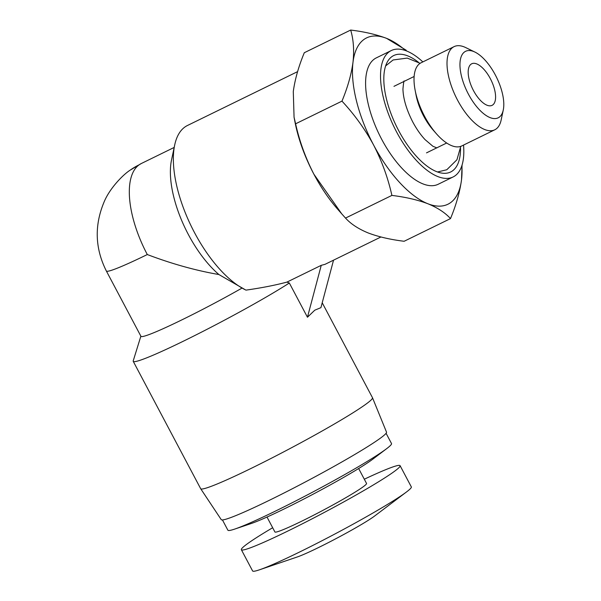 <?xml version="1.0" encoding="UTF-8"?>
<svg xmlns="http://www.w3.org/2000/svg" width="601" height="601" viewBox="0 0 601 601"><rect width="100%" height="100%" fill="white"/><g stroke="black" fill="none" stroke-linecap="round" stroke-linejoin="round"><path stroke-width="0.9" d="M333.54 260.165L320.919 307.659L314.789 310.176L307.457 317.238L289.329 283.011A97.212 6.333 152.1 0 1 194.521 335.666A97.212 6.333 152.1 0 1 133.227 361.321A97.212 6.333 152.1 0 1 133.219 360.863L140.867 336.184M133.227 361.321L200.666 488.688A97.212 6.333 -27.9 0 0 200.689 488.726A97.212 6.333 -27.9 0 0 270.225 458.848A97.212 6.333 -27.9 0 0 364.935 404.886A97.212 6.333 -27.9 0 0 372.5 397.757A97.212 6.333 -27.9 0 0 372.485 397.719L322.219 302.776M200.689 488.726L221.251 519.647A93.508 6.093 -27.9 0 0 288.142 490.904A93.508 6.093 -27.9 0 0 379.239 439A93.508 6.093 -27.9 0 0 386.518 432.142L372.5 397.757M241.91 288.142A78.693 5.131 152.1 0 1 140.95 336.327L106.362 271.013A78.693 5.131 152.1 0 0 147.298 254.546C171.796 263.839 195.671 270.51 218.914 274.544L245.501 289.885A92.577 40.868 63.9 0 0 245.989 290.125C261.54 287.917 275.183 285.242 286.917 282.109L321.25 265.326L307.457 317.238M289.329 283.011L286.917 282.109M297.6 71.632L187.482 125.481A92.577 40.868 63.9 0 0 184.92 127.006A92.577 40.868 63.9 0 0 174.681 145.066A92.577 40.868 63.9 0 0 191.441 226.6A92.577 40.868 63.9 0 0 245.501 289.885M222.445 519.94L227.869 530.18A92.577 6.033 -27.9 0 0 234.743 529.075A92.577 6.033 -27.9 0 0 309.29 493.894A92.577 6.033 -27.9 0 0 384.317 450.367A92.577 6.033 -27.9 0 0 386.736 448.601A92.577 6.033 -27.9 0 0 391.506 443.538L386.082 433.298M462.064 165.02L461.523 179.797C459.848 191.997 456.174 204.933 450.502 218.599L404.135 241.271C390.327 239.574 378.329 236.794 368.158 232.94C358.369 228.898 350.819 223.948 345.515 218.08L341.744 213.858L313.895 174.207A92.577 40.868 -116.1 0 1 294.986 122.018L294.062 117.24L293.288 91.525C294.956 79.324 298.629 66.395 304.301 52.723L350.676 30.05C364.484 31.748 376.474 34.527 386.646 38.389L406.223 50.251M174.681 145.066L171.51 160.084A78.693 34.738 63.9 0 0 218.914 274.544M234.743 529.075L251.256 523.509A74.066 4.831 -27.9 0 0 310.897 495.367A74.066 4.831 -27.9 0 0 370.915 460.546A74.066 4.831 -27.9 0 0 372.853 459.126L386.736 448.601M341.744 213.866L337.559 209.088A92.577 40.868 -116.1 0 1 313.895 174.207C305.578 158.055 299.486 141.258 295.602 123.806L341.969 101.133C347.641 87.468 351.315 74.532 352.99 62.331A92.577 40.868 -116.1 0 1 364.026 39.418A92.577 40.868 -116.1 0 1 386.646 38.389A92.577 40.868 -116.1 0 1 405.683 50.612M345.515 218.08L391.89 195.408C388.006 177.956 381.905 161.158 373.597 145.014A92.577 40.868 -116.1 0 1 352.99 62.331C354.282 50.319 353.508 39.561 350.676 30.05M267.009 517.048L274.905 531.96A51.844 3.381 -27.9 0 0 311.859 516.116A51.844 3.381 -27.9 0 0 362.516 487.268A51.844 3.381 -27.9 0 0 366.542 483.444L358.647 468.525M463.529 145.074A70.362 31.057 -116.1 0 1 455.032 175.815A70.362 31.057 -116.1 0 1 453.086 176.972A70.362 31.057 -116.1 0 1 395.42 129.696A70.362 31.057 -116.1 0 1 389.328 51.716A70.362 31.057 -116.1 0 1 391.274 50.559A70.362 31.057 -116.1 0 1 422.856 61.911M453.086 176.972L438.167 184.274A70.362 31.057 -116.1 0 1 380.493 136.998A70.362 31.057 -116.1 0 1 374.4 59.018A70.362 31.057 -116.1 0 1 376.346 57.861L391.274 50.559M272.674 527.738A89.804 5.852 -27.9 0 0 248.341 543.101A89.804 5.852 -27.9 0 0 241.362 549.72A89.804 5.852 -27.9 0 0 305.368 522.284A89.804 5.852 -27.9 0 0 393.114 472.303A89.804 5.852 -27.9 0 0 400.093 465.677A89.804 5.852 -27.9 0 0 364.311 479.215M241.362 549.72L252.6 570.95A89.804 5.852 -27.9 0 0 259.444 569.816A89.804 5.852 -27.9 0 0 299.313 552.154A89.804 5.852 -27.9 0 0 404.353 493.534A89.804 5.852 -27.9 0 0 406.546 491.926A89.804 5.852 -27.9 0 0 411.332 486.908L400.093 465.677M259.444 569.816L297.292 556.962A47.216 3.08 -27.9 0 0 318.26 547.676A47.216 3.08 -27.9 0 0 374.633 516.004L406.546 491.926M460.531 148.342A64.803 28.608 -116.1 0 1 452.44 170.917A64.803 28.608 -116.1 0 1 442.178 173.156A64.803 28.608 -116.1 0 1 396.48 126.33A64.803 28.608 -116.1 0 1 387.585 61.512A64.803 28.608 -116.1 0 1 391.92 56.614A64.803 28.608 -116.1 0 1 418.439 62.264M492.692 104.987A23.146 10.217 -116.1 0 1 492.046 105.363A23.146 10.217 -116.1 0 1 473.077 89.812A23.146 10.217 -116.1 0 1 471.071 64.164A23.146 10.217 -116.1 0 1 471.717 63.781A23.146 10.217 -116.1 0 1 490.686 79.332A23.146 10.217 -116.1 0 1 492.692 104.987M499.176 117.233A37.029 16.347 63.9 0 0 503.27 110.006A37.029 16.347 63.9 0 0 496.569 77.394A37.029 16.347 63.9 0 0 474.94 52.077A37.029 16.347 63.9 0 0 464.588 51.911A37.029 16.347 63.9 0 0 468.419 94.154A37.029 16.347 63.9 0 0 499.176 117.233M474.94 52.077L465.745 47.599A46.292 20.434 63.9 0 0 454.086 46.638A46.292 20.434 63.9 0 0 452.808 47.396A46.292 20.434 63.9 0 0 456.813 98.707A46.292 20.434 63.9 0 0 494.751 129.808A46.292 20.434 63.9 0 0 496.035 129.042A46.292 20.434 63.9 0 0 501.151 120.012L503.27 110.006M454.086 46.638L421.083 62.774A46.292 20.434 63.9 0 0 419.798 63.541A46.292 20.434 63.9 0 0 415.133 90.24A46.292 20.434 63.9 0 0 436.416 133.775A46.292 20.434 63.9 0 0 461.748 145.945L494.751 129.808M380.936 236.989L324.983 264.35L321.25 265.326M295.602 123.806L294.069 117.24M450.502 218.599C445.206 212.739 437.656 207.788 427.859 203.747A92.577 40.868 -116.1 0 1 373.597 145.014C364.905 129.05 354.365 114.423 341.969 101.133M461.891 165.568A92.577 40.868 -116.1 0 1 461.523 179.797A92.577 40.868 -116.1 0 1 427.859 203.747C417.687 199.885 405.698 197.105 391.89 195.408M415.133 90.24L416.08 95.176A37.029 16.347 63.9 0 0 433.111 130.004L436.416 133.775M174.177 147.44L141.34 163.502L130.297 170.068A78.693 70.422 54.6 0 1 139.169 164.794A78.693 34.738 63.9 0 0 147.298 254.546M141.34 163.502A78.693 34.738 63.9 0 0 139.169 164.794M414.134 76.477L404.142 81.368M403.684 81.593L393.971 86.341M130.297 170.068C123.528 174.237 109.442 188.338 103.83 202.612C94.267 225.841 95.116 248.641 106.362 271.013M446.671 143.015L436.679 147.899M436.206 148.131L426.507 152.872M385.647 65.915L393.099 59.972L407.23 58.094L420.159 63.3M436.912 147.921L432.915 146.283L425.042 139.597C420.565 134.797 416.463 128.899 412.737 121.92C406.479 109.645 403.218 98.699 402.94 89.068C403.541 82.698 403.985 80.068 404.27 81.173M437.513 171.984L446.783 169.752L456.94 159.753L460.772 146.359"/></g></svg>

